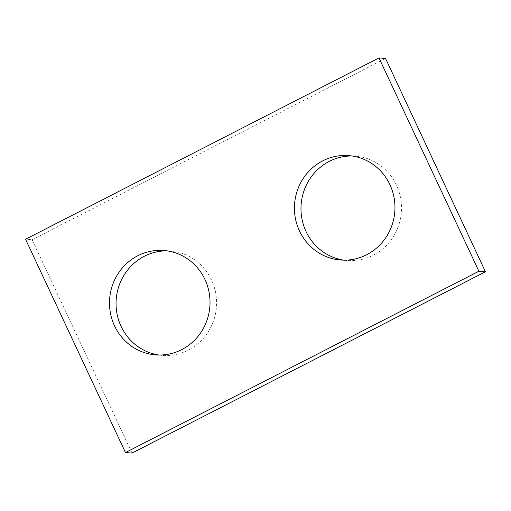 <?xml version="1.0" encoding="UTF-8"?>
<svg xmlns="http://www.w3.org/2000/svg" width="511" height="511" viewBox="0 0 511 511"><rect width="100%" height="100%" fill="white"/><g stroke="black" fill="none" stroke-linecap="round" stroke-linejoin="round"><path stroke-width="0.38" stroke-dasharray="2.56 1.92" d="M132.023 453.072L32.104 239.761L25.55 239.25M32.104 239.761L385.53 58.446M352.047 155.976A52.358 50.257 94.5 0 1 355.33 156.117A52.358 50.257 94.5 0 1 396.447 185.129A52.358 50.257 94.5 0 1 392.735 237.589A52.358 50.257 94.5 0 1 347.154 260.514A52.358 50.257 94.5 0 1 343.884 260.15M167.116 250.85A52.358 50.257 94.5 0 1 170.399 250.997A52.358 50.257 94.5 0 1 211.516 280.002A52.358 50.257 94.5 0 1 207.805 332.469A52.358 50.257 94.5 0 1 162.223 355.394A52.358 50.257 94.5 0 1 158.953 355.024M170.399 250.997L163.846 250.486M162.223 355.394L155.67 354.883M355.33 156.117L348.777 155.606M347.154 260.514L340.601 260.003"/><path stroke-width="0.77" d="M125.47 452.554L478.896 271.239L378.977 57.928L25.55 239.25L125.47 452.554L132.023 453.072L485.45 271.75L478.896 271.239M485.45 271.75L385.53 58.446L378.977 57.928M343.884 260.15A52.358 50.257 94.5 0 1 306.038 231.509A52.358 50.257 94.5 0 1 352.047 155.976M158.953 355.024A52.358 50.257 94.5 0 1 121.107 326.388A52.358 50.257 94.5 0 1 167.116 250.85M389.893 184.612A52.358 50.257 -85.5 0 0 348.777 155.606A52.358 50.257 -85.5 0 0 294.585 203.876A52.358 50.257 -85.5 0 0 340.601 260.003A52.358 50.257 -85.5 0 0 386.182 237.078A52.358 50.257 -85.5 0 0 389.893 184.612M204.962 279.491A52.358 50.257 -85.5 0 0 163.846 250.486A52.358 50.257 -85.5 0 0 109.654 298.756A52.358 50.257 -85.5 0 0 155.67 354.883A52.358 50.257 -85.5 0 0 201.251 331.952A52.358 50.257 -85.5 0 0 204.962 279.491"/></g></svg>
